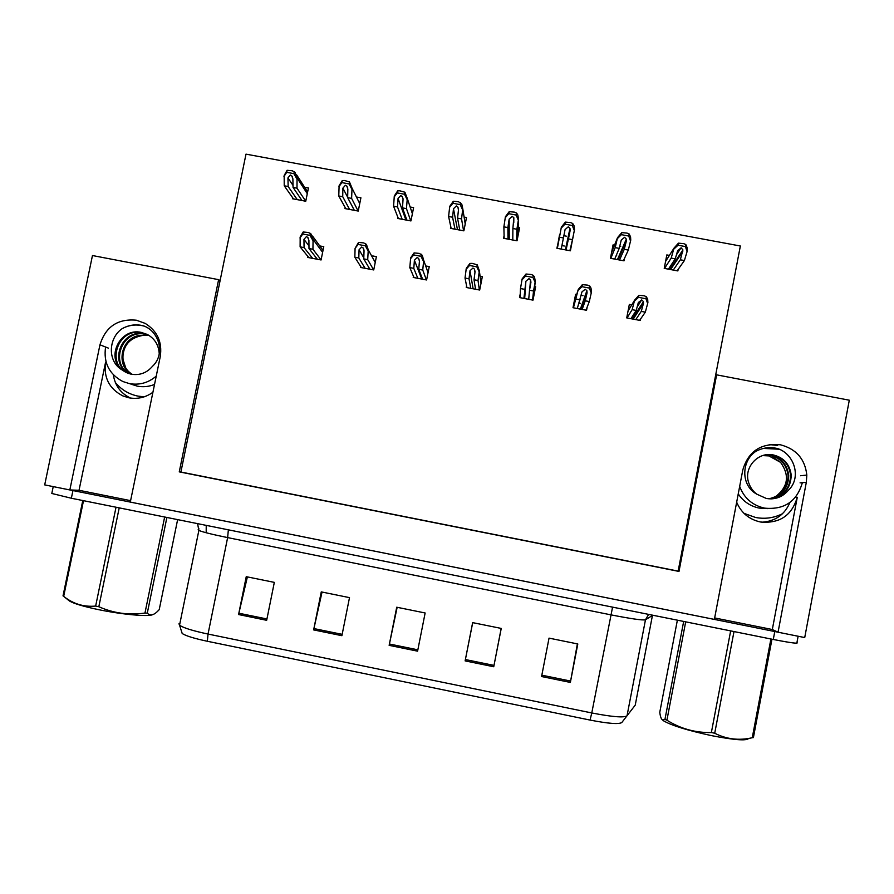 <?xml version="1.0" encoding="UTF-8"?>
<svg xmlns="http://www.w3.org/2000/svg" width="894" height="894" viewBox="0 0 894 894"><rect width="100%" height="100%" fill="white"/><g stroke="black" fill="none" stroke-linecap="round" stroke-linejoin="round"><path stroke-width="1.34" d="M130.49 398.065C120.712 393.349 114.991 385.582 113.326 374.765M130.591 500.64L79.03 490.292L105.593 362.148C103.469 377.648 109.28 388.924 123.014 395.986L128.926 397.808C137.642 399.35 145.644 397.495 152.919 392.254M736.667 502.204L736.712 502.327C741.227 512.843 749.094 519.392 760.313 521.973C779.534 523.817 791.849 515.581 797.269 497.287L795.448 497.343M136.369 320.208C117.74 318.51 105.604 326.712 99.96 344.805L69.833 489.946L44.7 484.894L92.462 255.539L218.617 279.654L179.258 471.864L678.993 571.434L716.619 374.843L849.3 400.199L804.723 637.567L778.059 632.214L806.31 482.347L806.824 475.083C805.013 459.024 796.219 448.933 780.451 444.799C760.872 442.966 748.312 451.358 742.791 469.976L714.373 619.419L130.3 502.093L160.272 356.55C162.395 342.1 157.378 331.059 145.208 323.404L136.369 320.208M79.03 490.292L69.833 489.946M714.652 617.944L772.315 629.521L778.059 632.214M245.995 154.137L180.901 472.032L678.144 571.11L740.355 246.006L245.995 154.137M789.927 502.495C784.641 514.732 775.288 521.303 761.856 522.23M716.619 374.843L715.58 375.502M678.144 571.11L678.993 571.434M180.901 472.032L179.258 471.864M218.617 279.654L220.058 280.772M669.394 255.405L666.823 254.924L664.231 268.368L677.853 270.927L678.155 269.373M614.536 245.168L613.061 244.889L610.446 258.299L624.012 260.836L624.493 258.377M620.749 246.319L619.765 246.141M504.093 235.636L503.568 238.285L517.023 240.799L519.66 227.445L518.297 227.188M450.788 226.741L450.464 228.339L463.863 230.842L466.512 217.521L464.098 217.074M397.841 217.208L397.595 218.427L410.938 220.93L413.598 207.643L410.491 207.062M345.162 207.531L344.95 208.57L358.237 211.062L360.908 197.797L357.432 197.149M559.845 234.954L556.895 248.264L570.406 250.801L572.931 237.391M566.315 236.161L563.868 235.703M292.718 197.831L292.528 198.747L305.748 201.228L308.441 187.997L304.642 187.293M631.756 304.888L629.331 304.429L626.728 317.895L640.339 320.477L640.64 318.901M576.697 294.484L575.624 294.282L572.998 307.715L586.553 310.285L587.179 307.067M583 295.679L581.223 295.344M466.567 285.834L466.243 287.477L479.687 290.025L482.335 276.648L480.078 276.224M413.441 276.246L413.207 277.431L426.594 279.967L429.254 266.613L426.013 266.01M360.595 266.434L360.394 267.418L373.726 269.943L376.396 256.634L372.731 255.941M520.241 293.869L519.515 297.579L533.003 300.138L535.64 286.728L534.713 286.549M307.983 256.578L307.815 257.45L321.08 259.964L323.762 246.677L319.75 245.917M580.351 303.379L579.111 303.144M558.024 244.833L557.04 248.297M557.733 244.777L559.521 234.887M570.059 250.733L570.718 247.213M564.282 246.006L561.924 245.559M570.741 247.213L573.02 237.413M616.726 255.818L616.134 255.706M772.315 629.521L797.269 497.287M778.026 632.192L69.888 489.946M590.051 720.072L207.341 641.266C194.389 638.517 186.019 635.947 182.208 633.533L179.549 625.174C183.158 627.823 192.657 630.795 208.034 634.058L591.772 712.954L590.051 720.072C608.233 723.604 618.816 724.419 621.799 722.531L635.243 705.12L652.441 615.452L645.468 619.799C642.495 620.436 630.907 618.771 610.703 614.804L227.635 537.607C212.28 534.456 202.692 532.064 198.87 530.41L198.166 529.684L199.027 528.89M798.13 636.249L796.945 642.518C798.968 643.959 791.078 642.942 773.276 639.467L71.352 498.237L51.807 493.466L51.93 492.851M238.575 614.547L246.241 576.675L274.324 582.374L266.669 620.302L238.575 614.547L238.866 613.228L266.937 618.961M465.126 660.901L472.647 622.626L501.243 628.426L493.745 666.745L465.126 660.901L465.394 659.548L494.002 665.404L493.745 666.745M541.574 676.534L549.039 638.126L577.803 643.971L570.361 682.424L541.574 676.534M313.638 629.901L321.259 591.895L349.498 597.628L341.899 635.69L313.638 629.901L313.917 628.571L342.167 634.349M389.147 645.356L396.724 607.216L425.142 612.982L417.587 651.167L389.147 645.356L389.426 644.015L417.856 649.826M397.148 607.305L389.426 644.015M322.041 592.051L313.917 628.571M577.379 643.881L570.361 682.424M501.176 628.415L494.002 665.404M472.714 622.637L465.394 659.548M247.381 576.909L238.866 613.228M312.632 258.366L304.061 247.593L303.949 239.357L306.396 236.631L307.67 237.312L308.911 240.296L308.989 248.532L312.934 249.281L313.079 239.413L310.922 233.848L308.374 232.485L303.178 231.993L300.172 236.977L300.116 246.856L308.855 257.64M321.091 259.908L312.934 249.281M317.359 259.26L308.989 248.532M304.061 247.593L300.116 246.856M312.878 240.408L309.972 235.379L302.775 234.016L303.178 231.993M309.972 235.379L310.386 233.356M302.775 234.016L299.971 237.96M297.266 199.641L288.159 186.522L287.935 177.895L290.338 175L291.712 175.816L292.886 178.811L293.064 187.438L296.998 188.176L297.031 177.895L295.054 172.419L292.282 170.776L287.108 170.296L284.169 175.492L284.225 185.784L293.489 198.937M305.748 201.228L296.998 188.176M301.982 200.524L293.064 187.438M288.159 186.522L284.225 185.784M296.83 178.878L293.88 173.648L286.695 172.318L287.108 170.296M293.88 173.648L294.294 171.637M286.695 172.318L283.968 176.487M365.121 268.312L358.807 257.953L359.064 249.761L361.657 247.057L363.009 247.839L364.048 250.7L363.757 258.891L367.713 259.64L368.261 249.828L366.462 244.509L363.724 242.922L358.516 242.43L355.086 248.376L354.84 257.204L361.321 267.585M373.658 269.932L367.713 259.64M369.859 269.206L363.757 258.891M358.807 257.953L354.84 257.204M368.06 250.823L365.344 245.816L358.103 244.453L358.516 242.43M365.344 245.816L365.747 243.794M358.103 244.453L355.086 248.376M417.822 278.302L413.788 268.356L414.414 260.221L417.174 257.528L418.604 258.422L419.431 261.16L418.761 269.295L422.75 270.055L423.689 260.288L422.236 255.248L419.331 253.404L414.101 252.913L410.659 257.83L409.81 267.608L414.011 277.576M426.404 279.923L422.75 270.055M422.594 279.207L418.761 269.295M413.788 268.356L409.81 267.608M423.488 261.294L420.962 256.31L413.687 254.935L414.101 252.913M420.962 256.31L421.365 254.276M413.687 254.935L410.458 258.824M470.747 288.337L469.026 278.805L470.021 270.714L472.937 268.055L474.457 269.083L475.06 271.664L474.021 279.755L478.022 280.504L479.363 270.804L477.228 264.814L472.155 263.361L469.931 263.439L466.277 268.334L465.025 278.045L466.925 287.611M479.374 289.969L478.022 280.504M475.541 289.243L474.021 279.755M469.026 278.805L465.025 278.045M479.162 271.798L476.826 266.848L469.529 265.473L469.931 263.439M476.826 266.848L477.228 264.814M469.529 265.473L466.076 269.329M349.61 209.442L342.726 196.714L342.871 188.142L345.419 185.27L346.872 186.175L347.844 189.059L347.665 197.641L351.61 198.379L352.035 188.153L349.476 181.918L344.469 180.499L342.268 180.566L339.105 185.74L338.77 195.976L345.822 208.738M358.136 211.04L351.61 198.379M354.348 210.336L347.665 197.641M342.726 196.714L338.77 195.976M351.834 189.137L349.062 183.929L341.854 182.588L342.268 180.566M349.062 183.929L349.476 181.918M341.854 182.588L338.904 186.723M402.177 219.287L397.528 206.961L398.053 198.423L400.758 195.585L402.278 196.613L403.049 199.362L402.49 207.889L406.457 208.626L407.284 198.446L404.915 192.232L399.875 190.813L397.662 190.88L394.299 196.032L393.572 206.212L398.378 218.583M410.737 220.896L406.457 208.626M406.938 220.181L402.49 207.889M397.528 206.961L393.572 206.212M407.083 199.44L404.501 194.255L397.26 192.914L397.662 190.88M404.501 194.255L404.915 192.232M397.26 192.914L394.098 197.015M454.968 229.177L452.587 217.242L453.481 208.76L456.331 205.944L457.929 207.106L458.488 209.699L457.572 218.17L461.55 218.918L462.779 208.794L461.785 204.201L458.555 201.731L453.314 201.251L449.738 206.358L448.598 216.493L451.157 228.462M463.573 230.786L461.55 218.918M459.751 230.071L457.572 218.17M452.587 217.242L448.598 216.493M462.578 209.788L460.186 204.637L452.912 203.273L453.314 201.251M460.186 204.637L460.589 202.603M452.912 203.273L449.537 207.352M507.993 239.111L507.881 227.579L509.155 219.142L512.161 216.348L513.838 217.689L512.888 228.506L516.888 229.255L518.52 219.186L517.827 214.973L516.531 213.018L514.475 212.146L509.211 211.654L505.412 216.739L503.881 226.83L504.149 238.385M516.62 240.721L516.888 229.255M512.787 240.005L512.888 228.506M507.881 227.579L503.881 226.83M518.319 220.181L516.129 215.052L508.809 213.688L509.211 211.654M516.129 215.052L516.531 213.018M508.809 213.688L505.222 217.734M777.657 445.435L769.253 444.586M739.684 486.336L739.908 487.006C744.356 498.316 752.547 505.356 764.482 508.127C784.25 510.005 796.889 501.512 802.365 482.671M775.187 496.963C788.095 487.062 789.894 475.53 780.596 462.377L768.885 455.906L762.683 455.594M764.638 455.068L772.964 455.124C783.256 457.773 789.134 464.455 790.587 475.161C790.207 488.47 783.345 496.371 770.013 498.874M756.838 494.192C740.701 485.576 741.249 461.203 755.598 451.526C762.638 447.626 770.092 446.676 777.948 448.665C794.654 454.387 801.728 478.089 788.251 490.393C782.485 497.153 775.176 499.835 766.314 498.461L756.838 494.192C753.061 491.365 750.357 487.588 748.736 482.861C743.272 467.741 758.09 451.269 773.567 455.012C783.87 457.661 789.76 464.355 791.224 475.094C790.799 488.571 783.837 496.494 770.304 498.874M763.51 455.348L770.617 455.582C780.82 458.209 786.642 464.824 788.083 475.452C787.815 488.102 781.412 495.891 768.862 498.807M763.789 455.281L771.198 455.471C781.423 458.097 787.256 464.735 788.709 475.373C788.407 488.191 781.892 496.014 769.153 498.83M788.251 490.393C783.68 495.734 777.992 498.561 771.187 498.874M763.442 448.419L779.222 449.224M105.581 347.017C103.346 362.673 109.113 374.184 122.88 381.537L129.462 383.627C139.486 385.325 148.415 382.822 156.238 376.106M126.713 344.369C123.718 349.129 122.5 354.27 123.081 359.779L125.819 368.149M128.848 373.558L127.317 372.921C105.47 364.059 118.209 326.824 142.358 332.847L147.063 334.356M122.444 370.127C107.213 361.824 108.23 338.144 122.109 328.69C128.915 324.891 136.044 323.93 143.498 325.841C159.322 331.328 165.591 354.303 152.494 366.305C146.862 372.887 139.833 375.525 131.396 374.228L126.59 372.664L122.444 370.127C105.358 357.868 120.064 327.048 141.554 332.467L147.611 334.635C154.863 338.77 158.741 345.185 159.244 353.879M130.591 374.05C109.012 365.188 121.696 328.411 145.577 334.367L148.616 335.205M130.155 373.938L129.842 373.804C108.129 364.998 120.791 328.009 144.772 333.987L148.236 334.982M132.357 374.385C127.306 371.379 124.143 366.775 122.88 360.584C122.288 345.732 129.529 337.25 144.593 335.127M131.91 374.318C115.404 366.317 120.634 337.921 139.665 335.429L147.946 335.473M122.109 328.69C128.848 324.947 136.167 324.075 144.09 326.087M748.636 738.422C746.635 740.981 734.209 740.042 711.345 735.594C687.587 730.443 671.673 725.526 663.616 720.855L662.387 719.838M733.996 631.566L714.719 733.236L711.367 732.544L730.655 630.896M685.687 621.844L666.913 720.206C680.524 728.733 695.342 732.845 711.367 732.544M666.913 720.206L664.946 719.424L683.664 621.442M677.373 620.179L659.772 712.294C660.308 716.653 661.247 719.201 662.577 719.938L664.946 719.424M771.958 639.21L753.407 737.584L752.267 737.729L770.896 638.998M714.719 733.236C726.531 739.271 739.036 740.768 752.267 737.729M152.561 614.692C148.281 616.882 121.729 614.48 98.418 609.619C83.433 606.467 73.766 603.584 69.419 600.969L68.469 600.198M119.215 507.87L98.832 606.724L97.234 606.4L95.647 606.065L116.03 507.222M83.5 500.685L63.675 596.376L64.189 596.756C73.576 604.042 84.058 607.138 95.647 606.065M63.675 596.376L63.027 595.873L82.773 500.539M166.887 517.458L147.287 613.161L144.962 613.061L164.652 517.011M147.287 613.161C150.002 615.843 153.321 615.363 157.221 611.697L159.21 609.663L177.627 519.626M98.832 606.724C113.482 613.25 128.859 615.363 144.962 613.061M523.906 298.406L525.884 281.264L528.946 278.626L530.555 279.833L530.935 282.225L529.516 290.248L533.539 291.008L535.282 281.364L534.523 277.039L533.349 275.397L531.293 274.514L526.018 274.011L522.141 278.872L520.487 288.538L520.062 297.68M532.567 300.049L533.539 291.008M528.712 299.322L529.516 290.248M524.499 289.298L520.487 288.538M535.093 282.359L532.947 277.442L525.616 276.056L526.018 274.011M532.947 277.442L533.349 275.397M525.616 276.056L521.94 279.878M577.289 308.531L581.983 291.869L585.212 289.243L586.889 290.662L587.067 292.819L585.268 300.797L589.302 301.557L591.459 291.969L591.001 288.103L589.716 286.024L587.66 285.141L582.352 284.638L578.262 289.477L573.434 307.793M585.983 310.173L589.302 301.557M582.117 309.447L585.268 300.797M580.228 299.848L576.194 299.077M591.269 292.975L589.314 288.069L581.949 286.683L582.352 284.638M589.314 288.069L589.716 286.024M581.949 286.683L578.06 290.472M630.907 318.689L636.204 310.43L638.35 302.507L641.736 299.915L643.456 301.591L643.445 303.468L641.266 311.391L645.323 312.162L647.893 302.619L647.692 299.3L646.34 296.696L644.272 295.813L638.942 295.299L634.628 300.116L632.147 309.67L627.029 317.951M639.635 320.343L645.323 312.162M635.757 319.605L641.266 311.391M636.204 310.43L632.147 309.67M647.703 303.625L645.949 298.752L638.551 297.356L638.942 295.299M645.949 298.752L646.34 296.696M638.551 297.356L634.438 301.122M561.231 249.08L565.075 229.579L568.249 226.797L569.97 228.35L570.137 230.518L568.45 238.888L572.473 239.637L574.507 229.624L574.093 225.858L572.708 223.478L570.651 222.606L565.366 222.103L561.354 227.165L557.375 248.353M569.903 250.7L572.473 239.637M566.047 249.985L568.45 238.888M563.432 237.949L559.409 237.201M574.317 230.618L572.305 225.512L564.963 224.148L565.366 222.103M572.305 225.512L572.708 223.478M564.963 224.148L561.153 228.171M614.703 259.092L619.218 248.376L621.252 240.05L624.582 237.29L626.336 239.089L626.336 241L624.269 249.314L628.314 250.074L630.751 240.106L630.572 236.854L629.152 233.982L627.085 233.11L621.777 232.608L617.53 237.648L615.184 247.627L610.837 258.366M623.409 260.724L628.314 250.074M619.542 259.998L624.269 249.314M619.218 248.376L615.184 247.627M630.561 241.112L628.75 236.027L621.375 234.653L621.777 232.608M628.75 236.027L629.152 233.982M621.375 234.653L617.341 238.642M668.41 269.15L675.261 258.847L677.674 250.577L681.172 247.839L682.927 249.929L680.334 259.796L684.391 260.556L687.061 251.65L687.24 247.962L685.843 244.543L683.765 243.66L678.434 243.157L673.975 248.163L671.204 258.087L664.521 268.423M677.149 270.793L684.391 260.556M673.26 270.066L680.334 259.796M675.261 258.847L671.204 258.087M687.061 251.65L685.452 246.588L678.032 245.213L678.434 243.157M685.452 246.588L685.843 244.543M678.032 245.213L673.774 249.169M105.593 362.148L106.174 362.349M108.375 348.124L99.96 344.805M800.063 482.861L806.31 482.347M207.341 641.266L208.034 634.058L227.635 537.607L228.35 529.829M178.956 623.8L179.549 625.174L198.87 530.41L197.563 523.627M612.569 607.138L591.772 712.954C612.032 716.887 623.788 717.86 627.018 715.848L645.468 619.799L648.631 614.39M773.276 639.467L774.774 631.555M71.352 498.237L72.95 490.571M541.842 675.182L570.618 681.072M308.966 245.85L303.949 239.357M322.622 252.332L313.079 239.413M293.031 185.416L287.935 177.895M307.279 193.685L297.031 177.895M363.791 257.796L359.064 249.761M375.234 262.423L368.261 249.828M421.756 279.04L414.414 260.221M428.047 272.67L423.689 260.288M473.116 288.784L470.021 270.714M481.006 283.32L479.363 270.804M347.665 197.25L342.871 188.142M359.734 203.62L352.035 188.153M405.91 219.991L398.053 198.423M412.38 213.7L407.284 198.446M457.471 229.646L453.481 208.76M465.215 224.048L462.779 208.794M509.234 239.346L509.155 219.142M518.051 235.547L518.52 219.186M782.552 513.692C774.036 517.972 765.052 519.246 755.62 517.492L743.998 513.357M738.243 493.89C743.26 501.445 750.222 506.183 759.129 508.094L767.767 508.608M144.202 396.824L137.922 396.109C128.781 394.198 121.249 389.65 115.315 382.453M130.837 384.096L137.274 386.141C143.163 387.258 148.907 386.689 154.528 384.442M122.88 360.584C121.673 347.643 127.272 339.262 139.665 335.429M524.689 298.562L525.884 281.264M533.483 297.713L535.282 281.364M573.736 303.926L578.262 289.477M581.167 309.257L587.067 292.819M628.046 311.045L634.628 300.116M637.098 307.1L641.68 299.903M633.198 319.124L643.445 303.468M565.924 249.962L570.137 230.518M611.53 252.711L617.53 237.648M618.145 259.741L626.336 241M665.572 261.45L673.975 248.163M676.456 254.745L681.027 247.817M670.589 269.563L682.781 251.527M123.014 395.986L130.133 398.02M800.577 475.742L806.824 475.083M51.807 493.466L53.227 486.604M651.57 616L651.748 615.016M206.19 531.673L206.235 525.381M323.013 250.387L312.498 236.016M308.396 238.285L307.67 237.312M307.637 191.942L296.629 174.855M292.461 176.945L291.712 175.816M363.869 249.337L363.009 247.839M419.431 260.668L418.604 258.422M474.96 272.413L474.457 269.083M347.688 187.774L346.872 186.175M403.049 198.803L402.278 196.613M458.454 210.068L457.929 207.106M513.771 222.785L513.838 217.689M780.596 462.377L772.651 457.013M791.224 475.094L790.587 475.172M788.709 475.373L788.083 475.452M126.59 372.664L127.317 372.921M129.842 373.804L130.49 374.027M663.616 720.855L662.577 719.949M69.419 600.969L64.189 596.756M82.863 500.551L63.105 595.94M529.74 289.019L530.555 279.833M580.351 309.112L586.889 290.662M632.203 318.934L643.456 301.591M565.366 249.851L569.97 228.35M617.441 259.606L626.336 239.089M669.829 269.418L682.927 249.929"/></g></svg>
